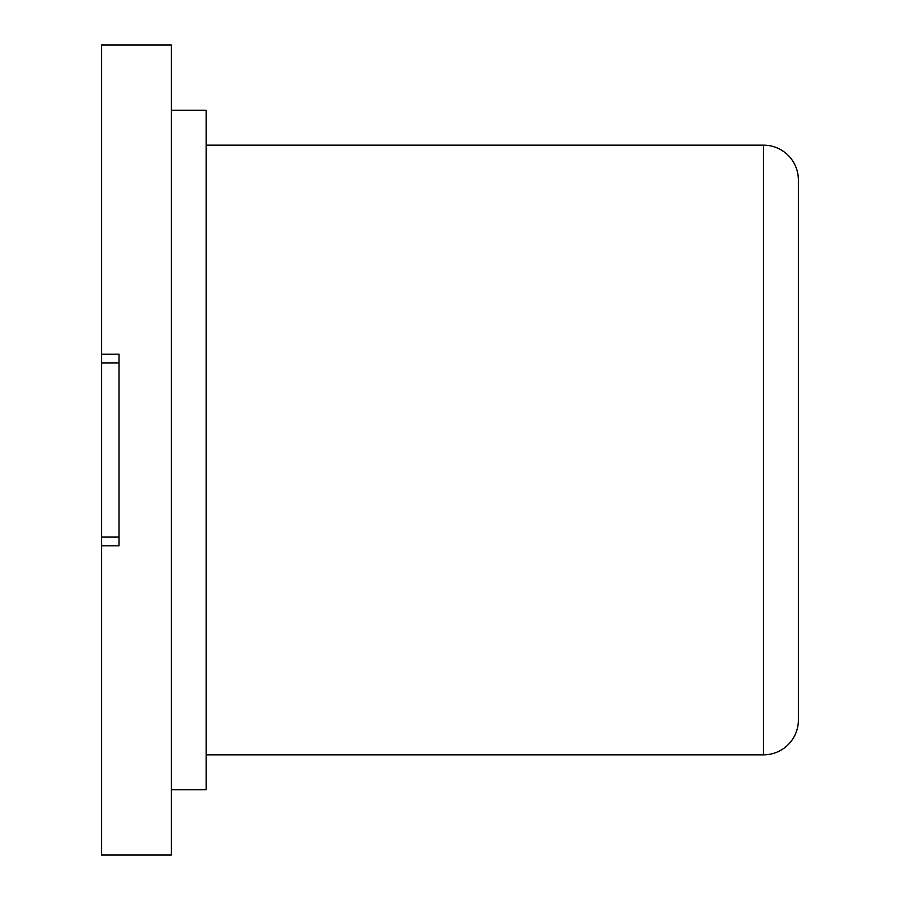 <?xml version="1.0" encoding="UTF-8"?>
<svg xmlns="http://www.w3.org/2000/svg" width="900" height="900" viewBox="0 0 900 900"><rect width="100%" height="100%" fill="white"/><g stroke="black" fill="none" stroke-linecap="round" stroke-linejoin="round"><path stroke-width="1.35" d="M101.61 362.902L119.036 362.902L119.036 354.195L101.61 354.195L101.61 537.097L119.036 537.097L119.036 545.805L101.61 545.805L101.61 855L171.292 855L171.292 45L101.61 45L101.61 354.195M119.036 362.902L119.036 537.097M101.61 537.097L101.61 545.805M171.292 110.317L206.134 110.317L206.134 789.683L171.292 789.683M206.134 145.159L763.549 145.159A34.841 34.841 0 0 1 798.39 180L798.39 720L798.39 180A34.841 34.841 0 0 0 763.549 145.159L763.549 754.841A34.841 34.841 0 0 0 798.39 720M206.134 754.841L763.549 754.841"/></g></svg>
